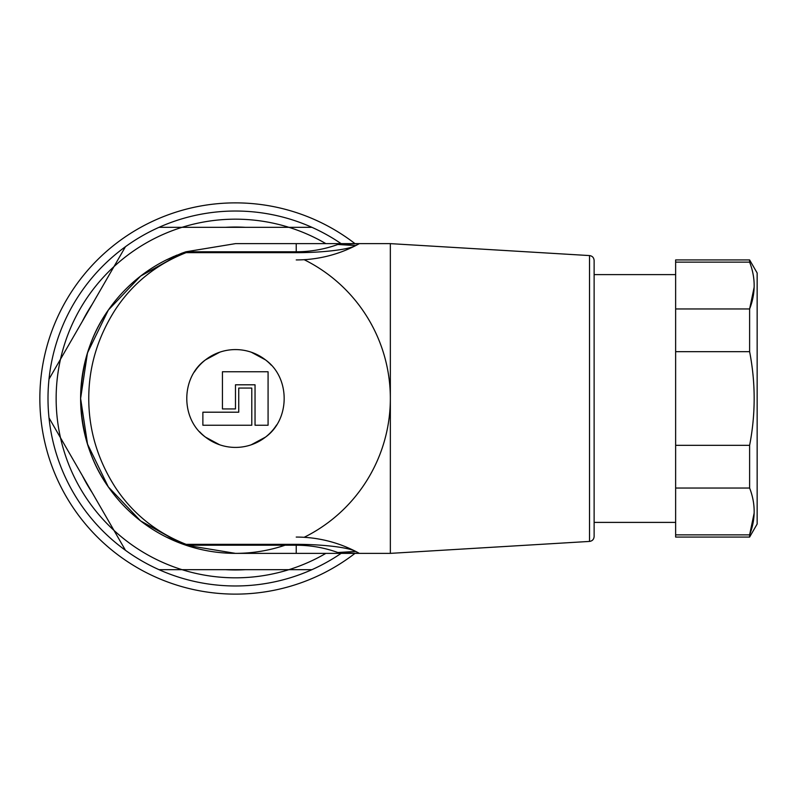 <?xml version="1.0" encoding="UTF-8"?>
<svg xmlns="http://www.w3.org/2000/svg" width="797" height="797" viewBox="0 0 797 797"><rect width="100%" height="100%" fill="white"/><g stroke="black" fill="none" stroke-linecap="round" stroke-linejoin="round"><path stroke-width="1.2" d="M341.126 553.367A187.474 187.474 0 0 1 125.468 550.309L49.006 417.867A187.474 187.474 0 0 1 341.126 243.633M113.961 530.374A179.325 179.325 0 0 0 182.025 569.676L159.011 569.676M311.946 569.676L182.025 569.676A179.325 179.325 0 0 0 325.873 553.367M325.873 243.633A179.325 179.325 0 0 0 288.932 227.324L311.946 227.324M159.011 227.324L288.932 227.324A179.325 179.325 0 0 0 113.961 266.626L125.468 246.691M49.006 379.133L113.961 266.626M113.961 266.616A179.325 179.325 0 0 0 113.961 530.384M185.87 545.208A154.867 154.867 0 0 1 166.314 259.932L185.86 251.792L166.314 259.932L173.965 256.365M304.155 259.692A154.867 154.867 0 0 1 304.155 537.308M285.057 545.218A154.867 154.867 0 0 1 185.9 545.218L166.314 537.068L185.86 545.208L166.314 537.068L181.537 543.674L140.581 520.899L108.322 486.907L87.531 444.128L80.607 398.5L87.471 352.892L108.322 310.093L140.581 276.101L181.537 253.326L166.314 259.932L176.974 255.1M181.537 253.326L186.119 252.659L296.235 252.649L296.235 251.782L185.89 251.782L181.666 253.277M185.91 251.782L235.474 243.633L340.13 243.633M296.235 252.649C316.489 252.779 343.676 250.507 354.207 246.343L355.731 245.576L337.828 244.49L359.377 243.633L340.16 243.633L390.341 243.633L390.351 398.5L390.351 553.367L340.16 553.367L359.377 553.367L337.828 552.51L355.731 551.424L354.207 550.657C343.288 546.443 316.957 544.281 296.235 544.351L296.235 553.367L235.474 553.367L185.95 545.218M185.412 545.058L181.666 543.723L185.412 545.058M176.974 541.9L185.89 545.218L296.235 545.218C310.521 545.238 324.389 547.669 337.828 552.51M245.436 569.676A171.465 171.465 0 0 1 225.521 569.676M92.213 492.715A171.465 171.465 0 0 1 82.26 475.46M82.26 321.54A171.465 171.465 0 0 1 92.213 304.285M225.521 227.324A171.465 171.465 0 0 1 245.436 227.324M354.994 553.367A195.624 195.624 0 0 1 91.366 530.792A195.624 195.624 0 0 1 91.366 266.208A195.624 195.624 0 0 1 354.994 243.633M125.468 550.309A187.474 187.474 0 0 1 49.006 417.867M749.618 262.143L675.637 262.143L675.637 259.932L749.618 259.932L749.618 262.143C755.676 277.755 755.676 293.366 749.618 308.967L675.637 308.967L675.637 262.143M749.618 259.932L757.15 272.972L757.15 524.028L749.618 537.068L749.618 534.857C755.676 519.255 755.676 503.654 749.618 488.033L675.637 488.033L675.637 445.324L749.618 445.324C755.676 414.131 755.676 382.909 749.618 351.676L675.637 351.676L675.637 308.967M749.618 537.068L675.637 537.068L675.637 534.857L749.618 534.857L754.141 513.158M749.618 488.033L749.618 445.324M749.618 351.676L749.618 308.967L754.141 287.269M594.124 398.5L594.124 522.394L675.637 522.394M675.637 534.857L675.637 488.033M675.637 445.324L675.637 351.676M296.235 544.351L186.119 544.351L181.537 543.674M186.119 252.649C156.361 264.365 132.84 283.244 115.545 309.286C97.682 337.071 88.756 366.809 88.756 398.5C88.776 430.201 97.702 459.939 115.545 487.714C132.82 513.726 156.342 532.605 186.119 544.351M296.235 553.367L340.13 553.367M251.204 444.806L265.491 437.115C290.327 419.401 290.457 377.718 265.491 359.885L251.314 352.224M219.753 352.194L205.457 359.885C180.63 377.599 180.501 419.282 205.457 437.115L219.643 444.776M355.582 245.645A130.419 130.419 0 0 1 354.496 246.193M354.207 246.343A130.419 130.419 0 0 1 296.235 259.932M355.731 245.576A130.419 130.419 0 0 0 358.989 243.842A130.419 130.419 0 0 0 359.377 243.633M355.731 551.424A130.419 130.419 0 0 1 358.989 553.158M355.582 551.355A130.419 130.419 0 0 0 296.235 537.068M199.658 431.805A48.906 48.906 0 0 0 276.619 424.95M271.299 365.195A48.906 48.906 0 0 0 194.338 372.05M589.531 255.578C592.34 255.996 593.875 257.63 594.124 260.46L594.124 536.54C593.855 539.4 592.32 541.024 589.531 541.422L589.531 255.578L390.351 243.633M238.741 388.069L238.741 412.198L202.876 412.198L202.876 425.239L251.782 425.239L251.782 388.069L238.741 388.069M268.081 425.239L268.081 371.761L222.433 371.761L222.433 408.931L235.474 408.931L235.474 384.802L255.04 384.802L255.04 425.239L268.081 425.239M337.828 244.49C324.389 249.331 310.521 251.762 296.235 251.782L296.235 243.633M594.124 274.606L675.637 274.606M108.671 309.585C90.948 334.272 81.593 363.91 80.607 398.5C81.593 433.09 90.948 462.728 108.671 487.415M589.531 541.422L390.351 553.367"/></g></svg>
